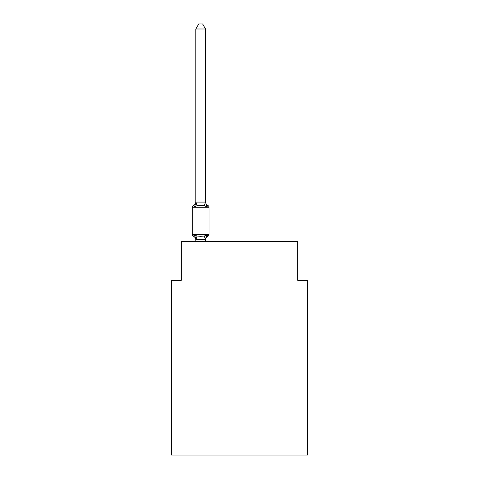 <?xml version="1.0" encoding="UTF-8"?>
<svg xmlns="http://www.w3.org/2000/svg" width="479" height="479" viewBox="0 0 479 479"><rect width="100%" height="100%" fill="white"/><g stroke="black" fill="none" stroke-linecap="round" stroke-linejoin="round"><path stroke-width="0.72" d="M307.434 455.05L307.434 280.359L297.728 280.359L297.728 241.536L181.272 241.536L181.272 280.359L171.566 280.359L171.566 455.05L307.434 455.05M195.827 28.997L198.743 23.95L202.617 23.95L205.533 28.997L195.827 28.997L195.827 202.27L194.612 206.898L193.426 205.533A1.94 1.94 0 0 0 192.33 207.281A1.94 1.94 0 0 1 193.426 205.533L193.977 205.802L193.426 205.533A1.94 1.94 0 0 0 192.33 207.281L192.33 234.453A1.94 1.94 0 0 0 193.426 236.201L194.612 234.836L193.426 236.201A1.94 1.94 0 0 1 192.33 234.453A1.94 1.94 0 0 0 193.426 236.201L194.612 234.836L193.426 236.201A1.94 1.94 0 0 1 192.33 234.453A1.94 1.94 0 0 0 193.426 236.201A1.94 1.94 0 0 1 192.33 234.453A1.94 1.94 0 0 0 193.426 236.201A1.94 1.94 0 0 1 192.33 234.453A1.94 1.94 0 0 0 193.426 236.201A1.94 1.94 0 0 1 192.33 234.453A1.94 1.94 0 0 0 193.426 236.201A1.94 1.94 0 0 1 192.33 234.453A1.94 1.94 0 0 0 193.426 236.201A1.94 1.94 0 0 1 192.33 234.453A1.94 1.94 0 0 0 193.426 236.201A1.94 1.94 0 0 1 192.33 234.453A1.94 1.94 0 0 0 193.426 236.201A1.94 1.94 0 0 1 192.33 234.453A1.94 1.94 0 0 0 193.426 236.201A1.94 1.94 0 0 1 192.33 234.453A1.94 1.94 0 0 0 193.426 236.201A1.94 1.94 0 0 1 192.33 234.453A1.94 1.94 0 0 0 193.426 236.201L194.612 234.836L193.426 236.201A1.94 1.94 0 0 1 192.33 234.453A1.94 1.94 0 0 0 193.426 236.201L194.612 234.836L193.426 236.201A1.94 1.94 0 0 1 192.33 234.453A1.94 1.94 0 0 0 193.426 236.201L194.612 234.836L193.426 236.201A1.94 1.94 0 0 1 192.33 234.453A1.94 1.94 0 0 0 193.426 236.201L194.612 234.836L193.426 236.201A1.94 1.94 0 0 1 192.33 234.453A1.94 1.94 0 0 0 193.426 236.201L194.612 234.836L193.426 236.201A1.94 1.94 0 0 1 192.33 234.453A1.94 1.94 0 0 0 193.426 236.201L194.612 234.836L193.426 236.201A1.94 1.94 0 0 1 192.33 234.453A1.94 1.94 0 0 0 193.426 236.201L194.612 234.836L193.426 236.201A1.94 1.94 0 0 1 192.33 234.453A1.94 1.94 0 0 0 193.426 236.201L194.612 234.836L193.426 236.201A1.94 1.94 0 0 1 192.33 234.453A1.94 1.94 0 0 0 193.426 236.201L194.612 234.836L197.037 236.081L200.677 236.279L204.317 236.081L206.742 234.836L207.934 236.201A1.94 1.94 0 0 0 209.024 234.453L209.024 207.281A1.94 1.94 0 0 0 207.934 205.533L206.742 206.898L207.934 205.533A1.94 1.94 0 0 1 209.024 207.281A1.94 1.94 0 0 0 207.934 205.533L206.742 206.898L207.934 205.533A1.94 1.94 0 0 1 209.024 207.281A1.94 1.94 0 0 0 207.934 205.533L206.742 206.898L207.934 205.533A1.94 1.94 0 0 1 209.024 207.281A1.94 1.94 0 0 0 207.934 205.533L206.742 206.898L207.934 205.533A1.94 1.94 0 0 1 209.024 207.281A1.94 1.94 0 0 0 207.934 205.533L206.742 206.898L207.934 205.533A1.94 1.94 0 0 1 209.024 207.281A1.94 1.94 0 0 0 207.934 205.533L206.742 206.898L207.934 205.533A1.94 1.94 0 0 1 209.024 207.281A1.94 1.94 0 0 0 207.934 205.533L206.742 206.898L207.934 205.533A1.94 1.94 0 0 1 209.024 207.281A1.94 1.94 0 0 0 207.934 205.533L206.742 206.898L207.934 205.533A1.94 1.94 0 0 1 209.024 207.281A1.94 1.94 0 0 0 207.934 205.533L206.742 206.898L207.934 205.533A1.94 1.94 0 0 1 209.024 207.281A1.94 1.94 0 0 0 207.934 205.533L206.742 206.898L207.934 205.533A1.94 1.94 0 0 1 209.024 207.281A1.94 1.94 0 0 0 207.934 205.533L206.742 206.898L207.934 205.533A1.94 1.94 0 0 1 209.024 207.281A1.94 1.94 0 0 0 207.934 205.533L206.742 206.898L207.934 205.533A1.94 1.94 0 0 1 209.024 207.281A1.94 1.94 0 0 0 207.934 205.533L206.742 206.898L207.934 205.533A1.94 1.94 0 0 1 209.024 207.281A1.94 1.94 0 0 0 207.934 205.533L206.742 206.898L207.934 205.533A1.94 1.94 0 0 1 209.024 207.281A1.94 1.94 0 0 0 207.934 205.533L206.742 206.898L207.934 205.533A1.94 1.94 0 0 1 209.024 207.281A1.94 1.94 0 0 0 207.934 205.533L206.742 206.898L207.934 205.533A1.94 1.94 0 0 1 209.024 207.281A1.94 1.94 0 0 0 207.934 205.533L206.742 206.898L207.934 205.533A1.94 1.94 0 0 1 209.024 207.281A1.94 1.94 0 0 0 207.934 205.533L206.742 206.898L207.934 205.533A1.94 1.94 0 0 1 209.024 207.281A1.94 1.94 0 0 0 207.934 205.533L206.742 206.898L207.934 205.533A1.94 1.94 0 0 1 209.024 207.281A1.94 1.94 0 0 0 207.934 205.533L206.742 206.898L204.317 205.653L200.677 205.455L197.037 205.653L194.612 206.898L193.426 205.533A1.94 1.94 0 0 0 192.33 207.281A1.94 1.94 0 0 1 193.426 205.533L193.977 205.802L193.426 205.533A1.94 1.94 0 0 0 192.33 207.281A1.94 1.94 0 0 1 193.426 205.533L193.977 205.802L193.426 205.533A1.94 1.94 0 0 0 192.33 207.281A1.94 1.94 0 0 1 193.426 205.533L193.977 205.802L193.426 205.533A1.94 1.94 0 0 0 192.33 207.281A1.94 1.94 0 0 1 193.426 205.533L193.977 205.802L193.426 205.533A1.94 1.94 0 0 0 192.33 207.281A1.94 1.94 0 0 1 193.426 205.533L193.977 205.802L193.426 205.533A1.94 1.94 0 0 0 192.33 207.281A1.94 1.94 0 0 1 193.426 205.533L193.977 205.802L193.426 205.533A1.94 1.94 0 0 0 192.33 207.281A1.94 1.94 0 0 1 193.426 205.533L193.977 205.802L193.426 205.533A1.94 1.94 0 0 0 192.33 207.281A1.94 1.94 0 0 1 193.426 205.533L193.977 205.802L193.426 205.533A1.94 1.94 0 0 0 192.33 207.281A1.94 1.94 0 0 1 193.426 205.533L193.977 205.802L193.426 205.533A1.94 1.94 0 0 0 192.33 207.281A1.94 1.94 0 0 1 193.426 205.533L193.977 205.802L193.426 205.533A1.94 1.94 0 0 0 192.33 207.281A1.94 1.94 0 0 1 193.426 205.533L193.977 205.802L193.426 205.533A1.94 1.94 0 0 0 192.33 207.281A1.94 1.94 0 0 1 193.426 205.533L193.977 205.802L193.426 205.533A1.94 1.94 0 0 0 192.33 207.281A1.94 1.94 0 0 1 193.426 205.533L193.977 205.802L193.426 205.533A1.94 1.94 0 0 0 192.33 207.281A1.94 1.94 0 0 1 193.426 205.533L193.977 205.802L193.426 205.533A1.94 1.94 0 0 0 192.33 207.281A1.94 1.94 0 0 1 193.426 205.533L193.977 205.802L193.426 205.533A1.94 1.94 0 0 0 192.33 207.281A1.94 1.94 0 0 1 193.426 205.533L193.977 205.802L193.426 205.533A1.94 1.94 0 0 0 192.33 207.281A1.94 1.94 0 0 1 193.426 205.533L193.977 205.802L193.426 205.533A1.94 1.94 0 0 0 192.33 207.281A1.94 1.94 0 0 1 193.426 205.533L193.977 205.802L193.426 205.533A1.94 1.94 0 0 0 192.33 207.281L209.024 207.281M205.533 28.997L205.533 201.695A4.269 4.269 0 0 0 207.934 205.533M205.533 240.039L206.742 234.836L207.934 236.201A4.269 4.269 0 0 0 205.533 240.039L205.533 239.464L195.827 239.464L195.827 240.039A4.269 4.269 0 0 0 193.426 236.201A1.94 1.94 0 0 1 192.33 234.453L209.024 234.453M205.533 239.464L205.988 237.183M195.827 202.09L205.533 202.09L206.742 206.898M205.533 241.536L205.533 239.638M195.827 241.536L195.827 239.638M194.612 234.836L195.827 239.464M193.426 205.533A4.269 4.269 0 0 0 195.827 201.695M197.037 236.081L195.905 239.668M204.317 236.081L205.455 239.668M195.905 202.066L197.037 205.653M205.455 202.066L204.317 205.653"/></g></svg>

